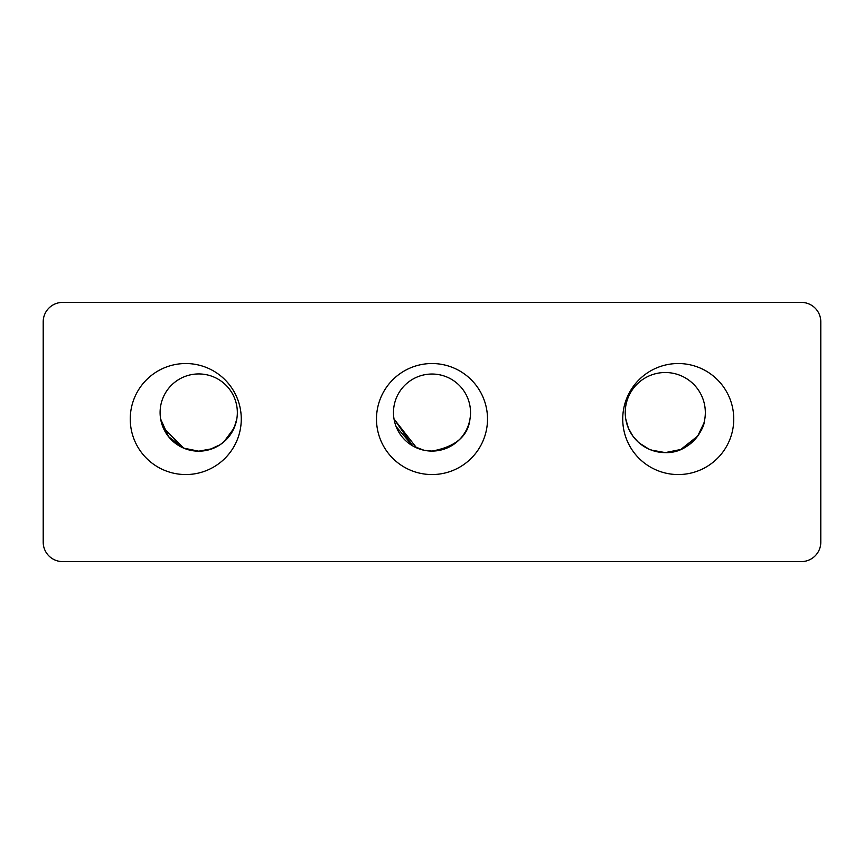 <?xml version="1.0" encoding="UTF-8"?>
<svg xmlns="http://www.w3.org/2000/svg" width="864" height="864" viewBox="0 0 864 864"><rect width="100%" height="100%" fill="white"/><g stroke="black" fill="none" stroke-linecap="round" stroke-linejoin="round"><path stroke-width="1.3" d="M394.027 419.04L416.61 447.876L394.027 419.04L412.841 445.986L423.889 450.22M704.16 422.161C704.333 427.648 690.725 453.611 665.28 452.606L673.25 451.807L665.28 452.606L651.272 450.079L665.28 452.606L651.272 450.079L665.28 452.606L680.778 449.485L697.691 436.082L680.778 449.485L697.691 436.082L680.778 449.485L697.691 436.082L680.778 449.485L673.25 451.807L680.778 449.485L697.691 436.082L703.933 423.058L697.691 436.082M649.166 449.226L648.421 448.891L649.166 449.226M640.31 443.869L638.021 441.904L640.31 443.869M638.021 441.904L632.956 436.212M632.804 435.996L628.441 428.274L625.763 419.04C627.458 428.695 631.994 436.72 639.36 443.092C631.994 436.72 627.458 428.695 625.763 419.04L628.441 428.274L625.763 419.04M628.927 429.354L629.759 431.05L628.927 429.354M163.145 427.604L183.686 448.135L198.72 451.181L212.393 448.675L198.72 451.181L212.393 448.675L198.72 451.181L183.686 448.135L163.145 427.604L183.686 448.135L168.556 436.676L160.65 419.04L163.145 427.594L160.65 419.04L168.556 436.676L183.686 448.135L198.72 451.181L183.686 448.135L168.556 436.676L160.65 419.04L163.145 427.594M209.174 449.744L220.007 444.787L224.64 441.191L234.101 428.058L225.569 440.327L227.729 438.059M183.686 448.135L168.556 436.676L160.65 419.04L168.556 436.676L183.686 448.135L198.72 451.181L206.356 450.414L212.393 448.675L206.356 450.414L198.72 451.181M431.881 451.084L424.073 450.263L416.61 447.876M430.618 451.062L425.531 450.533M412.841 445.986L396.155 426.654M705.326 412.56A40.046 40.046 0 0 0 665.28 372.514A40.046 40.046 0 0 0 625.234 412.56A40.046 40.046 0 0 0 665.28 452.606A40.046 40.046 0 0 0 705.326 412.56M237.341 412.56A38.621 38.621 0 0 0 198.72 373.939A38.621 38.621 0 0 0 160.099 412.56A38.621 38.621 0 0 0 198.72 451.181A38.621 38.621 0 0 0 237.341 412.56M470.524 412.56A38.524 38.524 0 0 0 432 374.036A38.524 38.524 0 0 0 393.476 412.56A38.524 38.524 0 0 0 432 451.084A38.524 38.524 0 0 0 470.524 412.56M622.728 419.04A55.512 55.512 0 0 1 678.24 363.528A55.512 55.512 0 0 1 733.752 419.04A55.512 55.512 0 0 1 678.24 474.552A55.512 55.512 0 0 1 622.728 419.04M376.488 419.04A55.512 55.512 0 0 1 432 363.528A55.512 55.512 0 0 1 487.512 419.04A55.512 55.512 0 0 1 432 474.552A55.512 55.512 0 0 1 376.488 419.04M130.248 419.04A55.512 55.512 0 0 1 185.76 363.528A55.512 55.512 0 0 1 241.272 419.04A55.512 55.512 0 0 1 185.76 474.552A55.512 55.512 0 0 1 130.248 419.04M801.36 302.4A19.44 19.44 0 0 1 820.8 321.84L820.8 542.16A19.44 19.44 0 0 1 801.36 561.6L62.64 561.6A19.44 19.44 0 0 1 43.2 542.16L43.2 321.84A19.44 19.44 0 0 1 62.64 302.4L801.36 302.4M451.159 445.986L447.196 447.952L451.159 445.986M432 451.084L433.382 451.062L432 451.084C455.458 446.828 468.115 436.158 469.973 419.04M438.469 450.533L440.111 450.22L438.469 450.533M235.3 424.948L230.461 434.57L234.101 428.058L236.79 419.04L234.101 428.036L223.949 441.796L234.101 428.058L236.79 419.04L235.31 424.904M230.461 434.57L234.101 428.058L236.79 419.04L234.101 428.036L224.64 441.191M214.488 447.811L215.287 447.444L214.488 447.811M639.36 443.092L648.918 449.118L654.674 451.181"/></g></svg>
